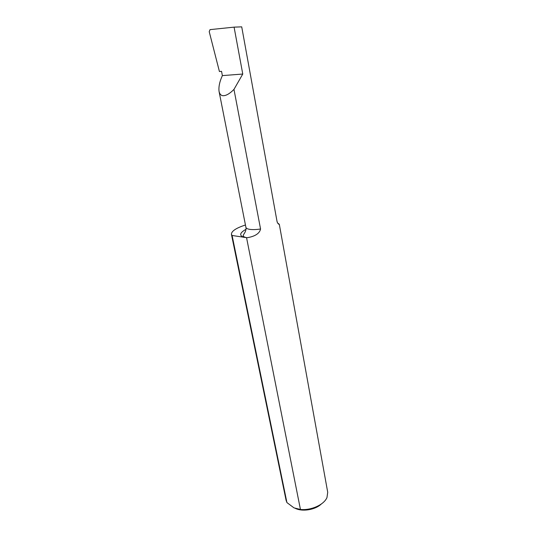 <?xml version="1.0" encoding="UTF-8"?>
<svg xmlns="http://www.w3.org/2000/svg" width="537" height="537" viewBox="0 0 537 537"><rect width="100%" height="100%" fill="white"/><g stroke="black" fill="none" stroke-linecap="round" stroke-linejoin="round"><path stroke-width="0.81" d="M241.717 26.85L277.072 221.62L241.717 26.85L234.085 27.139L210.034 29.629L209.215 31.656L219.418 71.508L221.539 71.334L222.372 75.61C219.599 81.664 218.499 86.954 219.069 91.465L245.906 227.305C246.725 230.447 243.805 234.273 243.986 233.877L243.093 235.763C243.469 236.676 244.664 237.3 246.684 237.643L247.141 237.723C251.94 236.951 259.324 234.891 260.559 228.99L233.971 89.39C230.064 93.371 226.641 95.472 223.701 95.693C221.338 95.855 219.787 94.445 219.069 91.465M277.072 221.62L277.515 222.909C278.696 224.291 279.294 224.768 279.314 224.345L278.153 223.332M246.57 237.777L300.445 509.472L294.001 507.868L286.926 502.578L232.098 235.488L247.141 237.723M286.926 502.578L286.087 500.283L231.427 234.307L232.098 235.488M234.085 27.139L242.764 74.039L233.971 89.39M279.314 224.345L327.718 492.268L326.979 497.531C324.059 504.713 311.252 510.553 300.445 509.472M245.449 224.996C236.092 228.05 231.42 231.152 231.427 234.307M242.764 74.039L222.372 75.61M321.254 504.055C315.219 509.935 301.969 512.009 294.988 508.183M260.559 228.99C256.31 229.641 252.752 229.769 249.88 229.38C247.456 229.004 246.134 228.312 245.906 227.305M243.879 237.361C239.012 235.468 239.724 232.783 246 229.312M277.058 221.398L277.515 222.909"/></g></svg>

